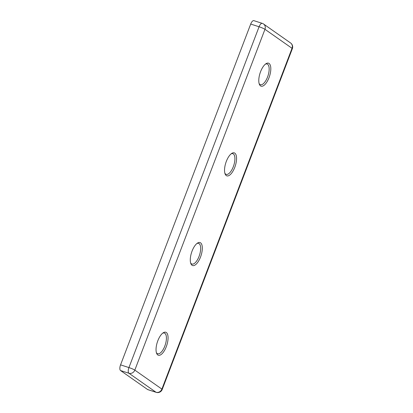 <?xml version="1.0" encoding="UTF-8"?>
<svg xmlns="http://www.w3.org/2000/svg" width="413" height="413" viewBox="0 0 413 413"><rect width="100%" height="100%" fill="white"/><g stroke="black" fill="none" stroke-linecap="round" stroke-linejoin="round"><path stroke-width="0.62" d="M269.08 63.468A12.08 4.977 -72.1 0 1 269.028 77.644A12.08 4.977 -72.1 0 1 260.515 85.889A12.08 4.977 -72.1 0 1 259.343 84.242A12.08 4.977 -72.1 0 1 260.061 73.147A12.08 4.977 -72.1 0 1 265.967 63.731A12.08 4.977 -72.1 0 1 269.08 63.468M259.116 83.529A10.872 4.481 107.9 0 0 259.896 84.428A10.872 4.481 107.9 0 0 260.407 84.686A10.872 4.481 107.9 0 0 267.794 76.369A10.872 4.481 107.9 0 0 267.603 64.252A10.872 4.481 107.9 0 0 267.092 63.994A10.872 4.481 107.9 0 0 265.363 64.18M234.832 153.156A12.08 4.977 -72.1 0 1 234.78 167.332A12.08 4.977 -72.1 0 1 226.267 175.577A12.08 4.977 -72.1 0 1 225.095 173.925A12.08 4.977 -72.1 0 1 225.813 162.836A12.08 4.977 -72.1 0 1 231.719 153.419A12.08 4.977 -72.1 0 1 234.832 153.156M224.868 173.212A10.872 4.481 107.9 0 0 225.648 174.116A10.872 4.481 107.9 0 0 226.159 174.374A10.872 4.481 107.9 0 0 233.546 166.052A10.872 4.481 107.9 0 0 233.355 153.935A10.872 4.481 107.9 0 0 232.844 153.677A10.872 4.481 107.9 0 0 231.115 153.863M200.584 242.839A12.08 4.977 -72.1 0 1 200.532 257.015A12.08 4.977 -72.1 0 1 192.019 265.26A12.08 4.977 -72.1 0 1 190.847 263.613A12.08 4.977 -72.1 0 1 191.565 252.519A12.08 4.977 -72.1 0 1 197.471 243.102A12.08 4.977 -72.1 0 1 200.584 242.839M190.62 262.9A10.872 4.481 107.9 0 0 191.4 263.799A10.872 4.481 107.9 0 0 191.911 264.057A10.872 4.481 107.9 0 0 199.298 255.74A10.872 4.481 107.9 0 0 199.107 243.624A10.872 4.481 107.9 0 0 198.596 243.365A10.872 4.481 107.9 0 0 196.872 243.551M166.336 332.527A12.08 4.977 -72.1 0 1 166.284 346.703A12.08 4.977 -72.1 0 1 157.771 354.948A12.08 4.977 -72.1 0 1 156.599 353.296A12.08 4.977 -72.1 0 1 157.317 342.207A12.08 4.977 -72.1 0 1 163.228 332.79A12.08 4.977 -72.1 0 1 166.336 332.527M156.372 352.583A10.872 4.481 107.9 0 0 157.152 353.487A10.872 4.481 107.9 0 0 157.663 353.745A10.872 4.481 107.9 0 0 165.05 345.423A10.872 4.481 107.9 0 0 164.859 333.306A10.872 4.481 107.9 0 0 164.348 333.048A10.872 4.481 107.9 0 0 162.624 333.234M120.539 370.538L147.606 389.531L155.985 392.236L128.918 373.244L120.539 370.538A4.832 1.993 -72.1 0 1 120.56 364.865L128.939 367.575L259.08 26.768L250.701 24.062L120.56 364.865M250.701 24.062A4.832 1.993 -72.1 0 1 253.876 20.65L262.26 23.355A4.832 1.993 -72.1 0 0 259.08 26.768A4.832 0.558 20.9 0 1 264.96 29.308L134.824 370.115L161.891 389.103L292.032 48.3L264.96 29.308A4.832 4.367 -54.9 0 0 263.546 24A4.832 4.832 0 0 0 262.26 23.355M156.212 392.35A4.832 4.832 0 0 0 162.211 389.474A4.832 0.558 20.9 0 0 161.891 389.103A4.832 4.367 -54.9 0 1 155.985 392.236A4.832 1.993 -72.1 0 0 156.212 392.35L147.833 389.645A4.832 1.993 -72.1 0 1 147.606 389.531M128.918 373.244A4.832 1.993 -72.1 0 1 128.939 367.575A4.832 0.558 20.9 0 1 134.824 370.115A4.832 4.367 -54.9 0 1 128.918 373.244M290.618 42.993A4.832 4.367 -54.9 0 1 292.032 48.3A4.832 0.558 20.9 0 1 292.352 48.672A4.832 4.832 0 0 0 290.618 42.993L263.546 24M162.211 389.474L292.352 48.672"/></g></svg>
